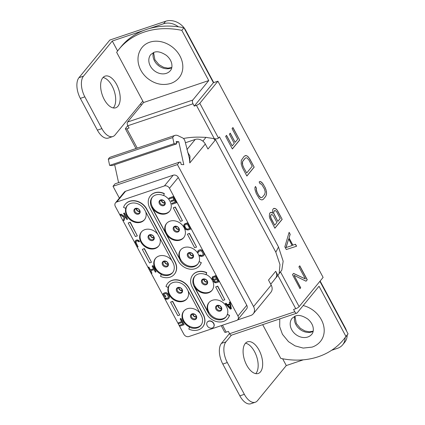 <?xml version="1.0" encoding="UTF-8"?>
<svg xmlns="http://www.w3.org/2000/svg" width="425" height="425" viewBox="0 0 425 425"><rect width="100%" height="100%" fill="white"/><g stroke="black" fill="none" stroke-linecap="round" stroke-linejoin="round"><path stroke-width="0.64" d="M226.227 316.614A11.135 9.047 -140.6 0 1 223.003 318.67A11.135 9.047 39.4 0 1 210.476 314.527A11.135 9.047 39.4 0 1 209.1 302.414M212.41 300.273A11.135 9.047 39.4 0 1 223.874 303.312A11.135 9.047 39.4 0 1 227.449 314.288L227.301 314.463A11.135 9.047 39.4 0 1 225.946 316.981A11.135 9.047 39.4 0 1 208.319 312.959L194.183 286.588A11.135 9.047 39.4 0 1 194.592 276.489A11.135 9.047 39.4 0 1 205.987 274.715L206.136 274.534A11.135 9.047 39.4 0 1 211.958 290.434A11.135 9.047 39.4 0 1 208.42 292.841A11.135 9.047 39.4 0 1 194.331 286.413L208.468 312.779A11.135 9.047 39.4 0 1 208.877 302.68A11.135 9.047 39.4 0 1 212.41 300.273M227.449 314.288L229.436 315.44L227.301 314.463M115.488 202.852L124.307 192.105A3.979 3.23 -140.6 0 1 125.572 191.245L116.753 201.997A3.979 3.23 -140.6 0 0 115.488 202.852A3.979 3.23 -140.6 0 0 115.345 206.46L148.017 267.394M116.753 201.997L164.411 185.938L173.23 175.19A3.979 3.23 -140.6 0 1 178.261 177.485L246.776 305.262A3.979 3.23 -140.6 0 1 246.627 308.869L237.809 319.621A3.979 3.23 -140.6 0 0 237.958 316.014L246.776 305.262M178.261 177.485L169.442 188.238A3.979 3.23 -140.6 0 0 164.411 185.938M169.442 188.238L237.958 316.014M151.289 273.503L183.86 334.241A3.979 3.23 -140.6 0 0 188.891 336.536L236.55 320.482A3.979 3.23 -140.6 0 0 237.809 319.621M202.746 326.868A13.52 10.986 -140.6 0 0 202.821 326.777A13.52 10.986 -140.6 0 0 203.315 314.516L189.178 288.145A13.52 10.986 -140.6 0 0 167.774 283.263A13.52 10.986 -140.6 0 0 167.7 283.353M188.116 290.881A11.135 9.047 39.4 0 1 186.841 298.897A11.135 9.047 39.4 0 1 183.303 301.298A11.135 9.047 39.4 0 1 171.843 298.265A11.135 9.047 39.4 0 1 168.263 287.289L168.119 287.47A11.135 9.047 39.4 0 1 169.474 284.952A11.135 9.047 39.4 0 1 187.101 288.979L201.238 315.345A11.135 9.047 39.4 0 1 200.828 325.444A11.135 9.047 39.4 0 1 189.433 327.223L189.582 327.043A11.135 9.047 39.4 0 1 183.759 311.142A11.135 9.047 39.4 0 1 187.292 308.736A11.135 9.047 39.4 0 1 200.101 313.225M227.864 318.405A13.52 10.986 -140.6 0 0 227.938 318.314A13.52 10.986 -140.6 0 0 229.585 315.26M206.136 274.534L206.731 272.638A13.52 10.986 -140.6 0 0 192.892 274.8A13.52 10.986 -140.6 0 0 192.817 274.89M180.195 260.047L151.916 207.31A11.135 9.047 39.4 0 0 166.01 213.738A11.135 9.047 39.4 0 0 169.543 211.337A11.135 9.047 39.4 0 0 163.721 195.431L164.172 193.715A13.52 10.986 -140.6 0 0 150.333 195.877A13.52 10.986 -140.6 0 0 149.839 208.138L178.112 260.876A13.52 10.986 -140.6 0 0 199.516 265.763A13.52 10.986 -140.6 0 0 201.163 262.703L199.171 261.55A11.135 9.047 39.4 0 0 195.596 250.58A11.135 9.047 39.4 0 0 184.131 247.541A11.135 9.047 39.4 0 0 180.598 249.948A11.135 9.047 39.4 0 0 180.195 260.047L151.768 207.49A11.135 9.047 39.4 0 1 152.177 197.391A11.135 9.047 39.4 0 1 163.572 195.612M150.407 195.787A13.52 10.986 -140.6 0 1 150.477 195.697A13.52 10.986 -140.6 0 1 164.316 193.54L163.721 195.431M199.591 265.673A13.52 10.986 -140.6 0 0 199.665 265.582A13.52 10.986 -140.6 0 0 201.307 262.528M180.147 240.104A11.135 9.047 39.4 0 1 166.053 233.676A11.135 9.047 39.4 0 1 166.462 223.577A11.135 9.047 39.4 0 1 169.995 221.175A11.135 9.047 39.4 0 1 182.654 225.478A11.135 9.047 39.4 0 1 183.68 237.702A11.135 9.047 39.4 0 1 180.147 240.104M145.706 211.778A11.135 9.047 39.4 0 1 144.426 219.794A11.135 9.047 39.4 0 1 140.893 222.201A11.135 9.047 39.4 0 1 129.428 219.162A11.135 9.047 39.4 0 1 125.853 208.192L125.704 208.367A11.135 9.047 39.4 0 1 127.059 205.854A11.135 9.047 39.4 0 1 144.686 209.876L172.959 262.613A11.135 9.047 39.4 0 1 172.555 272.712A11.135 9.047 39.4 0 1 161.16 274.486L161.303 274.311A11.135 9.047 39.4 0 1 155.481 258.405A11.135 9.047 39.4 0 1 159.014 256.004A11.135 9.047 39.4 0 1 171.822 260.488M174.473 274.13A13.52 10.986 -140.6 0 0 174.548 274.045A13.52 10.986 -140.6 0 0 175.042 261.779L146.763 209.047A13.52 10.986 -140.6 0 0 125.359 204.159A13.52 10.986 -140.6 0 0 125.29 204.25M159.843 238.143A11.135 9.047 39.4 0 1 158.562 246.165A11.135 9.047 39.4 0 1 155.029 248.567A11.135 9.047 39.4 0 1 142.37 244.263A11.135 9.047 39.4 0 1 141.344 232.039A11.135 9.047 39.4 0 1 144.877 229.638A11.135 9.047 39.4 0 1 157.686 234.122M213.547 327.059A3.979 3.23 -140.6 0 0 213.621 326.974A3.979 3.23 -140.6 0 0 212.596 321.953A3.979 3.23 -140.6 0 0 207.469 321.927A3.979 3.23 -140.6 0 0 207.4 322.022M231.365 308.784L230.185 301.872L229.309 302.292L229.659 304.008L227.248 304.826L225.93 303.434L225.208 303.678L230.398 309.113L231.365 308.784L230.037 302.047L229.309 302.292M229.638 303.891L227.391 304.645L226.079 303.253L225.208 303.678M218.981 281.828L215.863 275.565L212.431 276.872L212.011 278.672L212.691 279.666L213.637 280.112L213.472 281.392L214.715 282.652L216.081 282.806L218.981 281.828L215.719 275.745L212.282 277.052M203.102 254.873L201.673 255.483L200.292 255.032L199.569 255.276L199.888 256.062L201.269 256.514L203.028 256.073L204.058 255.138L204.223 253.858L202.959 251.228L201.211 249.831L199.915 249.81L198.294 250.506L197.598 251.786L197.822 252.477L198.549 252.232L198.757 251.372M190.883 229.032L187.77 222.769L184.87 223.747L183.643 225.362L184.944 228.592L185.932 229.633L187.988 230.01L190.883 229.032L187.622 222.95L184.19 224.257M173.984 199.644L170.908 200.812L171.323 201.588L174.462 200.531L175.366 202.215L171.742 203.437L172.157 204.212L176.508 202.746L173.241 196.663L168.895 198.13L169.315 198.905L172.933 197.683L174.048 199.755L170.908 200.812M175.307 202.103L171.742 203.437M176.508 202.746L173.389 196.483L168.895 198.13M181.592 321.603L178.511 322.772L178.925 323.547L182.065 322.49L182.968 324.174L179.345 325.396L179.764 326.172L184.11 324.705L180.848 318.623L180.126 318.867L181.65 321.714L178.511 322.772M182.909 324.062L179.345 325.396M184.11 324.705L180.997 318.442L180.126 318.867M168.295 297.734L166.866 298.339L165.484 297.888L164.613 298.313L165.081 298.918L166.462 299.37L168.22 298.929L169.246 297.994L169.192 296.028L167.163 293.043L165.107 292.666L162.993 293.967L162.945 295.205L163.986 297.144L165.798 296.538L165.527 295.582L164.443 295.943L163.949 294.228M153.558 268.786L150.381 269.859L148.856 267.012L147.985 267.431L151.247 273.519L151.969 273.275L150.652 270.815L154.031 269.673L155.353 272.133L156.076 271.888L152.814 265.806L152.092 266.05L153.616 268.898L150.238 270.04L148.708 267.187L147.985 267.431M151.969 273.275L150.859 270.746M156.076 271.888L152.963 265.625L152.092 266.05M139.543 241.591L138.704 240.369L137.323 239.918L136.165 240.157L135.139 241.087L135.198 243.058L137.349 247.068L138.072 246.824L135.92 242.813L135.798 241.782L136.436 241.113L137.472 240.917L138.821 241.836L139.543 241.591L137.796 240.194L136.505 240.173L135.485 240.667M138.072 246.824L136.069 242.633L136.096 241.352M124.392 216.426L121.061 214.115L119.951 214.62L124.068 217.51L123.213 220.702L124.18 220.378L125.237 216.506L126.836 219.481L127.558 219.236L124.297 213.153L123.574 213.398L124.684 215.47L124.323 216.66L120.918 214.29L119.951 214.62M124.18 220.378L125.301 216.628M127.558 219.236L124.445 212.973L123.574 213.398M224.841 299.811L217.738 286.11L215.661 286.939L222.913 300.459L224.841 299.811L217.589 286.285L215.661 286.939M179.759 314.999L172.656 301.298L170.579 302.127L177.825 315.647L179.759 314.999L172.508 301.474L170.579 302.127M182.431 220.708L175.323 207.007L173.246 207.836L180.498 221.361L182.431 220.708L175.18 207.188L173.246 207.836M196.568 247.074L189.465 233.373L187.383 234.202L194.634 247.727L196.568 247.074L189.316 233.553L187.383 234.202M137.344 235.896L130.241 222.195L128.164 223.024L135.416 236.544L137.344 235.896L130.098 222.376L128.164 223.024M151.486 262.262L144.383 248.561L142.301 249.39L149.552 262.916L151.486 262.262L144.234 248.742L142.301 249.39M119.372 198.119L113.029 186.293L177.432 164.592L253.56 306.568A7.953 6.465 -140.6 0 1 253.268 313.783A7.953 6.465 -140.6 0 1 250.745 315.499L237.458 319.977M125.572 191.245L173.23 175.19M214.099 138.688L215.029 140.431L207.974 149.032L205.296 144.038L189.789 162.945L189.449 158.621L185.167 141.775A3.979 2.067 71.4 0 0 182.745 137.982L178.075 135.718A11.932 6.2 71.4 0 0 174.994 135.389L110.59 157.085A11.932 6.2 71.4 0 0 108.311 159.269L109.65 165.383L112.264 165.553L176.667 143.852L176.168 141.562L178.782 141.727L183.791 164.666L181.178 164.502L180.673 162.207L179.456 162.127L177.432 164.592M118.575 182.638L114.665 164.741M179.456 162.127L115.053 183.828L113.029 186.293M303.312 359.821L286.285 365.558L282.646 358.769M141.371 105.214L140.601 103.785M142.805 101.092L115.016 134.98A15.906 8.266 -108.6 0 1 112.843 136.531A15.906 8.266 -108.6 0 1 101.883 128.626L84.846 96.852A15.906 8.266 -108.6 0 1 83.475 76.16L112.28 41.039L117.619 50.989M112.28 41.039L143.533 30.51A79.613 64.701 -140.6 0 0 121.109 46.66L118.989 49.236A79.613 64.701 -140.6 0 0 116.652 52.312L143.576 102.526L127.585 122.023L192.759 100.066A2.863 1.487 71.4 0 0 193.008 103.79L194.241 106.085L196.43 105.347A2.863 0.754 -28.2 0 0 199.808 103.28L218.477 138.098C217.818 138.8 216.437 139.012 214.333 138.736A87.412 71.033 39.4 0 0 207.99 137.737A7.953 6.465 39.4 0 0 205.976 137.371A97.033 78.853 -140.6 0 0 202.369 137.248A87.412 71.033 39.4 0 0 183.457 138.486M218.477 138.098L219.475 136.882L278.476 246.914L283.156 261.2L281.812 270.125L277.849 275.331A87.412 71.033 39.4 0 1 275.958 277.764A87.412 71.033 39.4 0 1 274.353 279.639A7.953 6.465 39.4 0 1 273.753 280.548L270.741 284.219M294.796 311.753A2.863 1.487 71.4 0 0 296.767 313.172L231.588 335.134A2.863 1.487 -108.6 0 1 229.617 333.71L294.796 311.753L293.563 309.453L295.752 308.715A2.863 0.754 151.8 0 0 299.126 306.643L323.112 277.397L217.913 81.202L199.808 103.28M229.617 333.71L228.384 331.41L226.196 332.148A2.863 0.754 151.8 0 1 224.729 332.212L221.212 325.646M274.353 279.639L276.027 277.599A87.412 71.033 -140.6 0 0 276.787 276.733M253.268 313.783L270.906 292.278A7.953 6.465 39.4 0 0 271.192 285.069L268.515 280.075L275.719 271.293A7.953 6.465 39.4 0 1 276.027 277.599M279.151 273.546L279.974 264.626L275.798 252.131L215.05 138.837M275.719 271.293L277.87 275.304M174.994 135.389A11.932 6.2 71.4 0 0 172.715 137.572L174.053 143.687L176.667 143.852M213.759 138.624A7.953 6.465 39.4 0 1 215.029 140.431M127.585 122.023A2.863 1.487 -108.6 0 0 127.829 125.747L129.062 128.047L126.873 128.78A2.863 0.754 -28.2 0 1 125.407 128.844A2.863 0.754 -28.2 0 1 125.614 128.276L127.776 125.641M185.385 142.763L195.234 139.442A7.953 6.465 39.4 0 1 205.296 144.038M189.789 162.945L189.986 156.14L187.611 152.145M108.311 159.269L172.715 137.572M109.65 165.383L174.053 143.687M176.38 142.534L178.782 141.727M262.682 324.658L280.776 358.402A79.613 64.701 -140.6 0 0 343.612 339.522L345.727 336.94A79.613 64.701 -140.6 0 0 348.064 333.864L345.95 336.441L319.026 286.232L297.16 312.896A2.863 1.487 71.4 0 1 296.767 313.172M319.897 281.323L348.064 333.864M178.431 26.817A79.613 64.701 -140.6 0 0 149.297 28.571L163.577 23.758A15.906 12.925 39.4 0 1 178.431 26.817A79.613 64.701 -140.6 0 1 183.945 27.774L213.403 82.721L217.913 81.202M112.843 136.531L108.332 138.051A15.906 8.266 -108.6 0 1 97.378 130.146L80.336 98.372A15.906 8.266 -108.6 0 1 78.965 77.679L109.831 40.051L165.633 21.25A15.906 12.925 39.4 0 1 185.762 30.43L213.738 82.609M149.297 28.571A79.613 64.701 -140.6 0 0 143.533 30.51M183.945 27.774L181.831 30.356A79.613 64.701 -140.6 0 0 118.989 49.236M192.759 100.066L208.749 80.569L181.831 30.356M213.403 82.721L194.241 106.085M208.749 80.569L143.576 102.526M149.712 42.218A23.912 19.433 39.4 0 1 176.805 51.351A23.912 19.433 39.4 0 1 179.26 77.515C177.028 80.288 174.186 82.264 170.722 83.443C162.403 85.829 154.53 84.012 147.119 77.998C142.375 73.849 139.442 68.871 138.316 63.065C137.307 56.987 138.63 51.696 142.285 47.186A23.912 19.433 39.4 0 1 149.712 42.218M320.137 281.031L345.27 327.903A15.906 12.925 39.4 0 1 346.577 331.08M347.167 335.102A15.906 12.925 39.4 0 1 344.686 342.332L342.63 344.84A15.906 12.925 39.4 0 1 337.578 348.277L331.601 350.29M229.516 333.519L221.43 343.379A15.906 8.266 71.4 0 0 222.806 364.066L239.843 395.845A15.906 8.266 71.4 0 0 250.798 403.75L255.308 402.231A15.906 8.266 71.4 0 0 257.481 400.679L286.285 365.558M245.496 343.188A16.703 8.675 -108.6 0 1 254.543 351.645A16.703 8.675 -108.6 0 1 255.754 373.633M113.289 107.934A16.703 8.675 71.4 0 0 112.078 85.946A16.703 8.675 71.4 0 0 103.031 77.488M231.428 335.166L225.941 341.859A15.906 8.266 71.4 0 0 227.311 362.546L244.348 394.326A15.906 8.266 71.4 0 0 255.308 402.231M259.053 350.126A16.703 8.675 -108.6 0 1 258.214 373.479A16.703 8.675 -108.6 0 1 246.707 365.176A16.703 8.675 -108.6 0 1 247.547 341.822A16.703 8.675 -108.6 0 1 259.053 350.126M343.612 339.522A79.613 64.701 -140.6 0 0 345.95 336.441M259.123 181.969L260.185 183.951L260.828 183.738L261.731 184.434L264.361 188.854L265.227 191.941L264.695 194.374L262.342 197.237L261.513 197.657L260.652 197.519L258.83 195.596L257.125 192.408L256.254 189.311L256.53 188.408L255.468 186.426L254.904 187.659L255.032 189.8L256.254 193.497L259.032 198.209L260.089 199.224L261.455 199.862L262.443 199.803L263.41 199.208L265.747 196.355L266.581 193.614L266.448 191.468L265.232 187.765L262.453 183.053L260.036 181.406L259.123 181.969M272.712 213.196L270.927 212.314L269.663 213.281L269.328 215.985L269.609 217.94L274.879 228.241L282.173 219.353L277.679 210.975L276.595 209.424L275.384 208.601L273.562 208.526L272.792 209.467L272.457 212.165L272.712 213.196L271.968 212.649L270.279 212.532M284.835 246.803L286.291 249.523L296.576 246.224L295.524 244.253L292.889 245.129L289.064 237.989L290.185 234.297L289.127 232.326L284.835 246.803M242.399 167.657L246.888 176.035L254.177 167.147L249.688 158.769L247.541 156.203L246.176 155.561L244.221 156.214L241.294 160.363L241.182 163.96L242.399 167.657M232.061 128.605L237.724 139.172L235.163 142.295L230.254 133.137L229.373 134.21L234.281 143.363L232.193 145.913L226.53 135.352L225.648 136.425L232.374 148.962L239.663 140.075L232.937 127.537L232.061 128.605M293.542 273.392L292.485 274.678L299.965 288.628L300.693 287.746L294.031 275.326L306.048 281.212L307.259 279.74L299.779 265.79L298.897 266.863L305.368 278.928L293.542 273.392M261.396 182.038L259.941 181.464M262.453 183.053L261.269 182.086M263.543 184.609L262.321 183.095M265.232 187.765L263.415 184.652M266.013 189.699L265.104 187.808M266.448 191.468L265.885 189.741M266.581 193.614L266.321 191.51M266.337 195.064L266.448 193.657M265.747 196.355L266.204 195.107M263.41 199.208L265.62 196.398M262.379 199.808L263.277 199.251M256.53 188.408L255.398 186.58M256.254 189.311L256.402 188.45M256.514 190.788L256.126 189.353M257.125 192.408L256.387 190.83M258.83 195.596L256.992 192.456M259.755 196.833L258.703 195.638M260.652 197.519L259.627 196.876M261.513 197.657L260.525 197.561M274.21 208.314L273.562 208.526M275.384 208.601L274.077 208.356M276.595 209.424L275.257 208.643M277.679 210.975L276.462 209.472M282.173 219.353L277.552 211.023M274.842 228.172L282.041 219.396M274.699 225.192L270.523 217.191L270.454 216.07L271.065 214.731L271.867 214.46L273.317 215.682L276.946 222.45L274.699 225.192L270.943 218.466M277.828 221.377L273.647 213.377L273.583 212.256L274.348 210.726L275.15 210.46L276.601 211.677L280.229 218.45L277.828 221.377L273.78 213.334L273.711 212.213L274.476 210.683M271.07 218.423L270.582 216.028L271.192 214.689M290.185 234.297L289.074 232.507M289.064 237.989L290.052 234.34M292.889 245.129L288.931 238.037M295.524 244.253L292.761 245.177M296.448 246.266L295.391 244.295M292.161 245.517L285.935 247.594L288.66 238.988L292.161 245.517L286.062 247.552L288.66 238.988M246.176 155.561L245.124 155.662M247.541 156.203L246.048 155.603M248.598 157.213L247.414 156.246M249.688 158.769L248.466 157.261M254.177 167.147L249.56 158.817M246.851 175.966L254.049 167.19M246.707 172.986L243.137 166.616L242.271 163.529L242.367 162.228L242.808 161.096L245.161 158.227L245.985 157.813L246.978 157.903L248.8 159.827L252.238 166.244L246.707 172.986L243.137 166.616M243.27 166.573L242.659 164.948L242.494 162.185L242.935 161.054L245.289 158.185L246.117 157.771M239.663 140.075L232.847 127.649M232.337 148.893L239.535 140.123M232.193 145.913L226.435 135.463M235.163 142.295L230.164 133.248M305.368 278.928L293.478 273.466M307.259 279.74L305.984 281.18M299.683 265.901L307.126 279.783M294.031 275.326L300.56 287.789L299.928 288.559M303.174 305.559A23.912 19.433 39.4 0 1 320.636 341.185C318.405 343.958 315.562 345.934 312.104 347.113L303.195 348.08L295.04 345.865L288.495 341.668L282.428 334.284L279.692 326.735L279.767 318.904M345.111 337.689A15.906 12.925 39.4 0 1 342.63 344.84M116.588 84.426A16.703 8.675 71.4 0 0 105.081 76.123A16.703 8.675 71.4 0 0 104.242 99.477A16.703 8.675 71.4 0 0 115.749 107.78A16.703 8.675 71.4 0 0 116.588 84.426M189.433 327.223L188.838 329.115A13.52 10.986 -140.6 0 0 202.677 326.958A13.52 10.986 -140.6 0 0 203.171 314.691L189.029 288.325A13.52 10.986 -140.6 0 0 167.625 283.438A13.52 10.986 -140.6 0 0 165.984 286.498L168.119 287.47M201.11 325.077A11.135 9.047 -140.6 0 1 197.885 327.128A11.135 9.047 39.4 0 1 185.358 322.984A11.135 9.047 39.4 0 1 183.982 310.877M187.053 298.621A11.135 9.047 -140.6 0 1 183.743 300.762A11.135 9.047 39.4 0 1 171.264 296.671A11.135 9.047 39.4 0 1 169.777 284.607M205.987 274.715L206.582 272.818A13.52 10.986 -140.6 0 0 192.743 274.98A13.52 10.986 -140.6 0 0 192.249 287.242L206.391 313.608A13.52 10.986 -140.6 0 0 227.789 318.495A13.52 10.986 -140.6 0 0 229.436 315.44M212.171 290.163A11.135 9.047 -140.6 0 1 208.861 292.299A11.135 9.047 39.4 0 1 196.382 288.214A11.135 9.047 39.4 0 1 194.894 276.144M169.756 211.06A11.135 9.047 -140.6 0 1 166.451 213.201A11.135 9.047 39.4 0 1 153.972 209.111A11.135 9.047 39.4 0 1 152.479 197.041M201.163 262.703L199.171 261.55M199.028 261.731A11.135 9.047 39.4 0 1 197.673 264.249A11.135 9.047 39.4 0 1 180.046 260.222M197.954 263.882A11.135 9.047 -140.6 0 1 194.724 265.933A11.135 9.047 39.4 0 1 182.197 261.789A11.135 9.047 39.4 0 1 180.827 249.682M183.892 237.426A11.135 9.047 -140.6 0 1 180.588 239.567A11.135 9.047 39.4 0 1 168.061 235.423A11.135 9.047 39.4 0 1 166.69 223.316M161.16 274.486L160.56 276.383A13.52 10.986 -140.6 0 0 174.399 274.221A13.52 10.986 -140.6 0 0 174.893 261.959L146.62 209.227A13.52 10.986 -140.6 0 0 125.216 204.34A13.52 10.986 -140.6 0 0 123.569 207.395L125.704 208.367M172.837 272.34A11.135 9.047 -140.6 0 1 169.607 274.396A11.135 9.047 39.4 0 1 157.085 270.252A11.135 9.047 39.4 0 1 155.709 258.145M158.775 245.889A11.135 9.047 -140.6 0 1 155.47 248.03A11.135 9.047 39.4 0 1 142.943 243.886A11.135 9.047 39.4 0 1 141.573 231.779M144.638 219.523A11.135 9.047 -140.6 0 1 141.334 221.664A11.135 9.047 39.4 0 1 128.855 217.573A11.135 9.047 39.4 0 1 127.362 205.503M207.867 326.682A3.979 3.23 -140.6 0 0 213.472 327.154A3.979 3.23 -140.6 0 0 212.447 322.134A3.979 3.23 -140.6 0 0 207.32 322.108A3.979 3.23 -140.6 0 0 206.784 324.652A3.979 3.23 -140.6 0 0 207.867 326.682M230.605 308.433L227.646 305.299L229.819 304.571L230.605 308.433M230.52 308.003L227.885 305.219M217.839 281.297L215.114 282.062L214.179 280.851L214.572 280.256L216.867 279.485L217.839 281.297M213.015 278.949L212.824 277.791L215.411 276.765L216.452 278.704L213.722 279.475L212.808 278.561M217.781 281.185L215.544 282.067M215.693 281.892L214.551 281.355L214.407 280.399M212.952 278.38L212.946 277.679M216.389 278.598L214.301 279.299L213.164 278.768M198.826 250.176L198.146 250.686M199.915 249.81L198.682 250.352M200.589 249.735L199.766 249.985M201.211 249.831L200.441 249.916M201.971 250.187L201.062 250.012M202.491 250.623L201.822 250.362M202.959 251.228L202.343 250.803M204 253.173L202.81 251.409M204.223 253.858L203.851 253.348M204.26 254.458L204.08 254.038M204.058 255.138L204.117 254.639M203.564 255.738L203.91 255.319M200.292 255.032L199.421 255.452M200.621 255.377L200.143 255.212M201.121 255.515L200.472 255.558M201.673 255.483L200.977 255.696M202.762 255.117L201.524 255.659M198.608 251.627L200.186 250.766L201.689 251.175L203.283 254.15L202.613 255.298M198.549 252.232L198.459 251.802M189.741 228.501L187.568 229.234L186.065 228.825L184.625 226.403L184.726 224.995L187.313 223.97L189.741 228.501M189.683 228.39L187.568 229.234M187.717 229.054L186.665 228.953L185.815 228.167L184.774 226.222L184.801 224.942M164.018 293.032L163.338 293.542M165.107 292.666L163.875 293.213M165.777 292.591L164.958 292.846M166.403 292.687L165.633 292.772M167.163 293.043L166.255 292.868M167.678 293.478L167.014 293.223M168.151 294.084L167.535 293.659M169.192 296.028L168.002 294.265M169.416 296.714L169.044 296.209M169.453 297.314L169.267 296.894M169.246 297.994L169.304 297.495M168.757 298.594L169.102 298.175M165.484 297.888L164.613 298.313M165.814 298.233L165.336 298.068M166.313 298.371L165.665 298.414M166.866 298.339L166.164 298.552M167.949 297.973L166.717 298.52M163.8 294.483L165.378 293.622L166.876 294.031L168.475 297.011L167.806 298.153M164.443 295.943L163.737 295.088M165.527 295.582L164.294 296.124M165.798 296.538L165.383 295.757M221.51 308.555A2.784 2.263 39.4 0 1 217.86 305.564M216.824 306.154L217.6 305.633C217.334 305.315 220.166 305.718 220.325 306.292C221.361 307.142 221.977 309.304 221.133 309.687A2.784 2.263 -140.6 0 1 220.246 310.287A2.784 2.263 39.4 0 1 217.079 309.209A2.784 2.263 39.4 0 1 216.824 306.154A2.784 2.263 39.4 0 1 217.494 305.639M220.23 311.132A3.373 2.741 -140.6 0 0 221.425 307.344A3.373 2.741 -140.6 0 0 217.159 305.4A3.373 2.741 39.4 0 0 215.964 309.188A3.373 2.741 39.4 0 0 220.23 311.132M277.849 275.331L295.752 308.715M226.196 332.148L222.482 325.221M271.192 285.069L253.56 306.568M275.798 252.131A71.581 58.172 -140.6 0 0 278.476 246.914M202.879 141.148L205.976 137.371M137.238 148.107L126.873 128.78M127.829 125.747L193.008 103.79M196.43 105.347L214.333 138.736M195.234 139.442L186.894 149.611M185.523 30.722L185.762 30.43M163.577 23.758L165.633 21.25M170.393 70.603A12.676 10.301 39.4 0 1 166.372 73.339A12.676 10.301 -140.6 0 1 151.959 68.441A12.676 10.301 -140.6 0 1 150.795 54.528L154.047 52.344C157.234 51.011 161.367 52.036 166.457 55.42C169.267 57.832 171.015 60.531 171.705 63.527C172.263 66.624 171.822 68.983 170.393 70.603M171.769 67.729A12.676 10.301 39.4 0 1 170.563 68.228A12.676 10.301 39.4 0 1 154.519 60.913A12.676 10.301 39.4 0 1 153.345 52.615M221.43 343.379L225.941 341.859M280.457 271.825L299.126 306.643M311.769 334.273A12.676 10.301 39.4 0 1 307.748 337.009A12.676 10.301 -140.6 0 1 293.335 332.111A12.676 10.301 -140.6 0 1 292.172 318.197L295.428 316.014C298.61 314.681 302.749 315.706 307.838 319.09C310.648 321.502 312.396 324.201 313.082 327.197C313.639 330.294 313.204 332.653 311.769 334.273M313.151 331.399A12.676 10.301 39.4 0 1 311.939 331.898A12.676 10.301 39.4 0 1 295.901 324.583A12.676 10.301 39.4 0 1 294.722 316.285M345.031 328.196L345.27 327.903M239.843 395.845L244.348 394.326M222.806 364.066L227.311 362.546M78.965 77.679L83.475 76.16M97.378 130.146L101.883 128.626M80.336 98.372L84.846 96.852M195.112 319.595A3.373 2.741 -140.6 0 0 196.308 315.807A3.373 2.741 -140.6 0 0 192.042 313.862A3.373 2.741 39.4 0 0 190.846 317.65A3.373 2.741 39.4 0 0 195.112 319.595M191.707 314.617L192.482 314.091C192.753 313.661 195.798 314.553 195.771 315.339C196.568 316.869 196.648 317.804 196.015 318.15A2.784 2.263 -140.6 0 1 195.128 318.75A2.784 2.263 39.4 0 1 191.962 317.672A2.784 2.263 39.4 0 1 191.707 314.617A2.784 2.263 39.4 0 1 192.376 314.102M196.393 317.013A2.784 2.263 39.4 0 1 192.743 314.022M182.251 290.647A2.784 2.263 39.4 0 1 178.606 287.656M177.57 288.251L178.346 287.725C178.08 287.406 180.912 287.815 181.071 288.384C182.107 289.239 182.723 291.401 181.873 291.778A2.784 2.263 -140.6 0 1 180.992 292.379A2.784 2.263 39.4 0 1 177.825 291.306A2.784 2.263 39.4 0 1 177.57 288.251A2.784 2.263 39.4 0 1 178.24 287.736M180.976 293.229A3.373 2.741 -140.6 0 0 182.171 289.441A3.373 2.741 -140.6 0 0 177.9 287.491A3.373 2.741 39.4 0 0 176.71 291.279A3.373 2.741 39.4 0 0 180.976 293.229M206.093 284.766A3.373 2.741 -140.6 0 0 207.288 280.978A3.373 2.741 -140.6 0 0 203.017 279.034A3.373 2.741 39.4 0 0 201.827 282.822A3.373 2.741 39.4 0 0 206.093 284.766M202.688 279.788L203.463 279.262C203.198 278.943 206.029 279.353 206.189 279.926C207.225 280.776 207.841 282.938 206.991 283.321A2.784 2.263 -140.6 0 1 206.109 283.921A2.784 2.263 39.4 0 1 202.943 282.843A2.784 2.263 39.4 0 1 202.688 279.788A2.784 2.263 39.4 0 1 203.357 279.273M207.368 282.184A2.784 2.263 39.4 0 1 203.724 279.193M191.957 258.4A3.373 2.741 -140.6 0 0 193.152 254.612A3.373 2.741 -140.6 0 0 188.881 252.663A3.373 2.741 39.4 0 0 187.685 256.45A3.373 2.741 39.4 0 0 191.957 258.4M188.551 253.422L189.327 252.896C189.061 252.577 191.887 252.987 192.047 253.555C193.088 254.41 193.704 256.572 192.854 256.95A2.784 2.263 -140.6 0 1 191.972 257.55A2.784 2.263 39.4 0 1 188.806 256.477A2.784 2.263 39.4 0 1 188.551 253.422A2.784 2.263 39.4 0 1 189.215 252.907M193.232 255.818A2.784 2.263 39.4 0 1 189.587 252.827M164.958 203.086A2.784 2.263 39.4 0 1 161.309 200.095M160.273 200.685L161.048 200.164C161.319 199.729 164.363 200.621 164.337 201.407C165.134 202.938 165.213 203.873 164.581 204.218A2.784 2.263 -140.6 0 1 163.694 204.818A2.784 2.263 39.4 0 1 160.528 203.74A2.784 2.263 39.4 0 1 160.273 200.685A2.784 2.263 39.4 0 1 160.942 200.17M163.678 205.668A3.373 2.741 -140.6 0 0 164.873 201.88A3.373 2.741 -140.6 0 0 160.607 199.931A3.373 2.741 39.4 0 0 159.412 203.718A3.373 2.741 39.4 0 0 163.678 205.668M179.095 229.452A2.784 2.263 39.4 0 1 175.451 226.461M174.409 227.051L175.185 226.53C174.925 226.212 177.751 226.621 177.91 227.189C178.952 228.044 179.568 230.201 178.718 230.584A2.784 2.263 -140.6 0 1 177.831 231.184A2.784 2.263 39.4 0 1 174.67 230.111A2.784 2.263 39.4 0 1 174.409 227.051A2.784 2.263 39.4 0 1 175.079 226.541M177.82 232.034A3.373 2.741 -140.6 0 0 179.01 228.246A3.373 2.741 -140.6 0 0 174.744 226.297A3.373 2.741 39.4 0 0 173.549 230.084A3.373 2.741 39.4 0 0 177.82 232.034M166.839 266.863A3.373 2.741 -140.6 0 0 168.034 263.075A3.373 2.741 -140.6 0 0 163.763 261.125A3.373 2.741 39.4 0 0 162.568 264.913A3.373 2.741 39.4 0 0 166.839 266.863M163.434 261.885L164.209 261.359C164.48 260.929 167.524 261.816 167.498 262.608C168.289 264.132 168.374 265.067 167.737 265.413A2.784 2.263 -140.6 0 1 166.855 266.013A2.784 2.263 39.4 0 1 163.689 264.94A2.784 2.263 39.4 0 1 163.434 261.885A2.784 2.263 39.4 0 1 164.098 261.37M168.114 264.281A2.784 2.263 39.4 0 1 164.47 261.29M153.977 237.915A2.784 2.263 39.4 0 1 150.333 234.924M149.297 235.514L150.067 234.993C149.807 234.674 152.633 235.083 152.793 235.652C153.834 236.507 154.45 238.664 153.6 239.047A2.784 2.263 -140.6 0 1 152.713 239.647A2.784 2.263 39.4 0 1 149.552 238.568A2.784 2.263 39.4 0 1 149.297 235.514A2.784 2.263 39.4 0 1 149.961 235.004M152.702 240.497A3.373 2.741 -140.6 0 0 153.893 236.709A3.373 2.741 -140.6 0 0 149.627 234.759A3.373 2.741 39.4 0 0 148.431 238.547A3.373 2.741 39.4 0 0 152.702 240.497M139.841 211.549A2.784 2.263 39.4 0 1 136.191 208.558M135.155 209.148L135.931 208.627C136.202 208.192 139.246 209.084 139.219 209.87C140.016 211.4 140.096 212.335 139.464 212.681A2.784 2.263 -140.6 0 1 138.577 213.281A2.784 2.263 39.4 0 1 135.41 212.202A2.784 2.263 39.4 0 1 135.155 209.148A2.784 2.263 39.4 0 1 135.825 208.633M138.561 214.126A3.373 2.741 -140.6 0 0 139.756 210.338A3.373 2.741 -140.6 0 0 135.49 208.393A3.373 2.741 39.4 0 0 134.295 212.181A3.373 2.741 39.4 0 0 138.561 214.126M217.919 305.554L219.125 307.774L221.505 308.497M153.558 52.525L154.923 59.792L158.934 64.616L163.444 67.246L167.933 68.165L171.817 67.501M294.939 316.195L296.305 323.462L300.31 328.286L304.821 330.916L309.31 331.835L313.193 331.171M135.968 148.538L125.407 128.844M192.801 314.017L194.007 316.237L196.393 316.96M178.665 287.645L179.865 289.871L182.251 290.588M203.782 279.188L204.983 281.408L207.368 282.131M189.64 252.817L190.846 255.042L193.232 255.76M161.367 200.085L162.573 202.305L164.958 203.028M175.504 226.451L176.71 228.671L179.095 229.394M164.523 261.279L165.729 263.5L168.114 264.223M150.386 234.913L151.592 237.134L153.977 237.857M136.25 208.548L137.456 210.768L139.841 211.491"/></g></svg>
